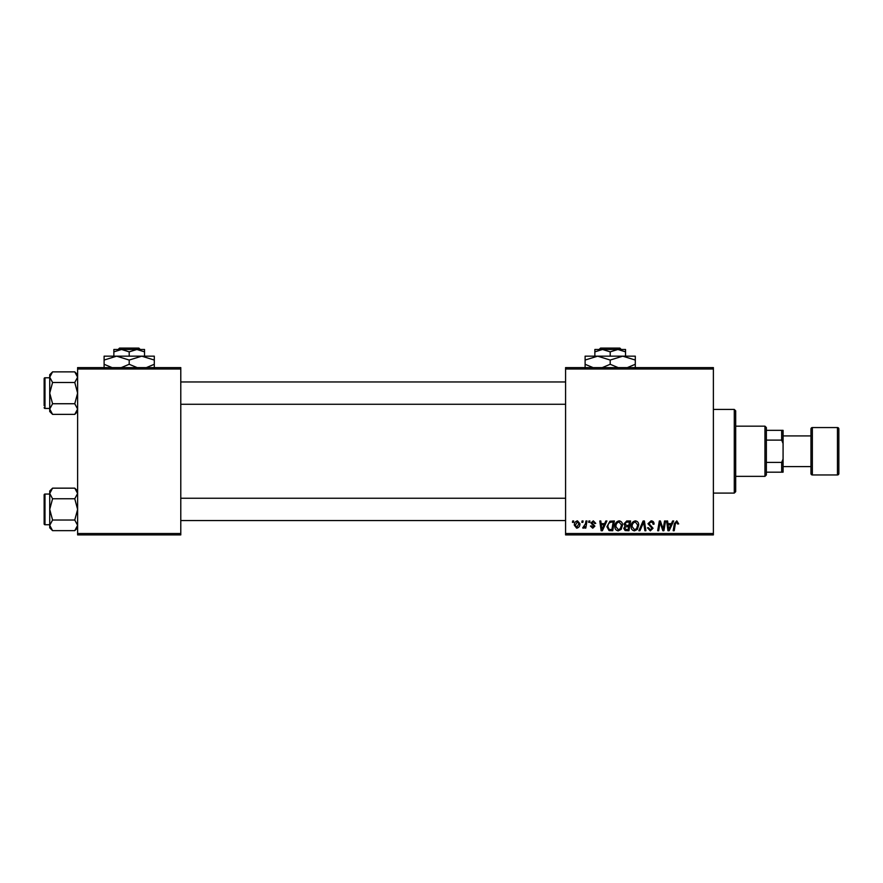 <?xml version="1.0" encoding="UTF-8"?>
<svg xmlns="http://www.w3.org/2000/svg" width="883" height="883" viewBox="0 0 883 883"><rect width="100%" height="100%" fill="white"/><g stroke="black" fill="none" stroke-linecap="round" stroke-linejoin="round"><path stroke-width="1.32" d="M565.584 367.604L713.376 367.604L713.376 369.006L565.584 369.006L565.584 367.604M614.888 526.511C614.866 523.409 616.29 521.522 619.138 520.849C621.389 521.257 622.504 522.659 622.493 525.065L621.157 529.381L618.255 530.86C615.948 530.429 614.822 528.983 614.888 526.511M604.612 523.63L605.815 520.97L606.908 520.97L602.372 530.727L601.135 530.727L599.8 520.97L600.815 520.97L601.146 523.63L604.612 523.63M676.775 520.849L678.685 523.884L677.658 524.016L676.709 521.985L675.374 523.818L674.204 530.727L673.177 530.727L674.38 523.575L676.775 520.849M647.967 523.707L651.036 520.849C653.078 520.948 654.082 522.052 654.049 524.149L653.045 524.27L652.78 522.824L650.97 521.985L648.983 523.619L653.045 528.266L650.307 530.86L647.46 527.813L648.475 527.714L650.341 529.712L652.029 528.332L647.967 523.707M638.851 530.727L643.111 520.97L644.402 520.97L645.903 530.727L644.877 530.727L643.597 522.361L639.943 530.727L638.851 530.727M631.113 526.511C631.091 523.409 632.515 521.522 635.363 520.849C637.614 521.257 638.729 522.659 638.718 525.065L637.383 529.381L634.48 530.86C632.173 530.429 631.047 528.983 631.113 526.511M572.449 522.361L572.681 520.97L573.696 520.97L573.486 522.361L572.449 522.361M565.584 533.52L713.376 533.52L713.376 534.91L565.584 534.91L565.584 369.006M713.376 533.52L713.376 369.006M623.884 524.005L626.698 520.97L630.605 520.97L628.961 530.727L625.109 530.562L623.762 528.354L625.109 525.981L623.884 524.005M671.411 523.63L672.603 520.97L673.707 520.97L669.171 530.727L667.934 530.727L666.599 520.97L667.614 520.97L667.945 523.63L671.411 523.63M663.519 526.93L664.557 520.97L665.583 520.97L663.917 530.727L662.846 530.727L660.054 522.449L658.696 530.727L657.669 530.727L659.325 520.97L660.396 520.97L663.199 529.237L663.519 526.93M593.332 520.849L595.749 523.376L594.734 523.509L593.277 521.732L591.952 522.824L594.866 526.18L592.736 528.2L590.429 526.036L591.444 525.915L592.78 527.306L593.851 526.334L590.937 522.902L593.332 520.849M609.921 521.202L614.38 520.97L612.736 530.727L609.06 530.606L606.908 526.732L609.921 521.202M574.325 525.23C574.27 522.846 575.319 521.389 577.493 520.849L579.91 523.674C579.999 526.147 578.928 527.659 576.698 528.2L574.325 525.23M581.831 522.361L582.063 520.97L583.078 520.97L582.868 522.361L581.831 522.361M585.451 523.807L585.97 520.97L586.996 520.97L585.804 528.067L584.778 528.067L585.032 526.599L583.387 528.2L582.692 527.935L585.451 523.807M588.674 522.361L588.906 520.97L589.921 520.97L589.712 522.361L588.674 522.361M77.616 367.604L180.783 367.604L180.783 369.006L77.616 369.006L77.616 367.604M180.783 533.52L180.783 534.91L77.616 534.91L77.616 533.52L180.783 533.52L180.783 369.006M77.616 533.52L77.616 369.006M628.122 529.59L628.63 526.544L625.341 526.952L624.778 528.31L626.378 529.59L628.122 529.59M628.828 525.407L629.38 522.107L626.489 522.162L624.899 524.038L626.676 525.407L628.828 525.407M636.588 528.63L637.703 525.021L635.296 521.985C633.122 522.637 632.062 524.182 632.129 526.621L634.513 529.712L636.588 528.63M669.502 527.67L670.848 524.767L668.089 524.767L668.696 529.657L669.502 527.67M602.703 527.67L604.06 524.767L601.29 524.767L601.897 529.657L602.703 527.67M611.897 529.59L613.166 522.107L611.864 522.107C609.171 522.361 607.857 523.928 607.923 526.798L609.149 529.425L611.897 529.59M620.363 528.63L621.477 525.021L619.071 521.985C616.897 522.637 615.837 524.182 615.904 526.621L618.299 529.712L620.363 528.63M576.742 527.306L578.895 523.785L577.482 521.732L575.341 525.23L576.742 527.306M734.281 409.436L735.682 410.827L735.682 491.688L734.281 493.089L734.281 409.436L713.376 409.436M734.281 493.089L713.376 493.089M77.616 490.992L74.768 488.156L77.616 493.465L74.768 498.774L52.572 498.774L49.724 493.465L52.572 488.156L74.768 488.156M52.572 488.156L49.724 490.992L49.724 527.802L52.572 530.65L49.724 525.33L52.572 520.021L49.724 509.403L52.572 498.774M44.15 523.895A0.839 0.839 0 0 0 44.989 524.734L44.989 494.061A0.839 0.839 0 0 0 44.15 494.899L44.15 523.895L44.15 494.899A0.839 0.839 0 0 1 44.989 494.061L49.724 494.061M44.989 524.734L49.724 524.734M74.768 498.774L77.616 509.403L74.768 520.021L77.616 525.33L74.768 530.65L52.572 530.65M74.768 520.021L52.572 520.021M76.81 528.078L77.616 525.33M50.53 490.716L49.79 492.725M77.616 374.723L74.768 371.875L77.616 377.184L74.768 382.494L52.572 382.494L49.724 377.184L52.572 371.875L74.768 371.875M52.572 371.875L49.724 374.723L49.724 411.522L52.572 414.37L49.724 409.061L52.572 403.741L49.724 393.123L52.572 382.494M49.724 377.781L44.989 377.781A0.839 0.839 0 0 0 44.15 378.619L44.15 405.672M44.15 380.573L44.15 378.619A0.839 0.839 0 0 1 44.989 377.781L44.989 408.454A0.839 0.839 0 0 1 44.15 407.626M44.989 408.454L49.724 408.454M74.768 382.494L77.616 393.123L74.768 403.741L77.616 409.061L74.768 414.37L52.572 414.37M74.768 403.741L52.572 403.741M76.81 411.798L77.616 409.061M50.53 374.447L49.79 376.456M764.954 426.169L766.356 427.56L766.356 474.966L764.954 476.356L764.954 426.169L735.682 426.169M766.356 430.341L783.078 430.341L783.078 472.173L781.687 472.173L781.687 462.416L783.078 459.028M766.356 462.416L781.687 462.416M783.078 443.498L781.687 440.109L781.687 430.341M766.356 440.109L781.687 440.109M766.356 472.173L781.687 472.173M837.459 474.966A1.391 1.391 0 0 0 838.85 473.564L838.85 428.95A1.391 1.391 0 0 0 837.459 427.56L812.36 427.56L812.36 474.966L837.459 474.966L837.459 427.56M812.36 474.966A1.391 1.391 0 0 1 810.969 473.564L810.969 428.95A1.391 1.391 0 0 1 812.36 427.56M783.078 466.599L810.969 466.599M783.078 435.926L810.969 435.926M600.539 348.09L599.138 349.48L600.539 348.09L619.855 348.09L621.268 349.48L619.855 348.09M625.539 356.169L625.539 351.853L617.868 349.48L594.866 349.48L594.866 351.853L602.526 349.48L610.197 351.853L617.868 349.48L621.268 349.48M594.866 351.853L594.866 356.169M610.197 351.853L610.197 356.169M625.539 351.853L625.539 349.48L617.868 349.48M593.045 367.604L585.109 364.282L585.109 356.169L635.296 356.169L635.296 364.282L627.349 367.604M585.109 364.282L585.109 368.167M585.109 360.054L597.648 356.169L610.197 360.054L610.197 364.282L602.261 367.604M610.197 360.054L622.747 356.169L635.296 360.054M618.144 367.604L610.197 364.282M635.296 368.167L635.296 364.282M119.536 348.09L118.134 349.48L119.536 348.09L138.852 348.09L140.265 349.48L138.852 348.09M144.536 356.169L144.536 351.853L136.865 349.48L113.863 349.48L113.863 351.853L121.534 349.48L129.194 351.853L136.865 349.48L140.265 349.48M113.863 351.853L113.863 356.169M129.194 351.853L129.194 356.169M144.536 351.853L144.536 349.48L136.865 349.48M112.042 367.604L104.106 364.282L104.106 356.169L154.293 356.169L154.293 364.282L146.357 367.604M104.106 364.282L104.106 368.167M104.106 360.054L116.644 356.169L129.194 360.054L129.194 364.282L121.258 367.604M129.194 360.054L141.744 356.169L154.293 360.054M137.141 367.604L129.194 364.282M154.293 368.167L154.293 364.282M77.616 527.802L74.768 530.65M565.584 520.551L180.783 520.551M565.584 498.244L180.783 498.244M180.783 381.964L565.584 381.964M180.783 404.271L565.584 404.271M77.616 411.522L74.768 414.37M764.954 476.356L735.682 476.356"/></g></svg>
